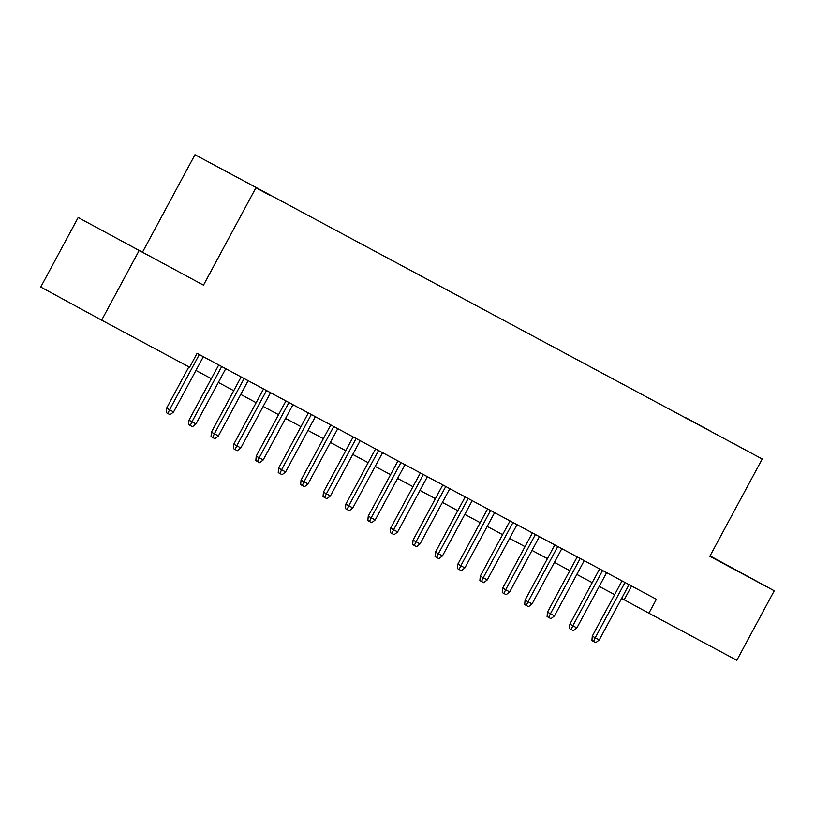 <?xml version="1.0" encoding="UTF-8"?>
<svg xmlns="http://www.w3.org/2000/svg" width="815" height="815" viewBox="0 0 815 815"><rect width="100%" height="100%" fill="white"/><g stroke="black" fill="none" stroke-linecap="round" stroke-linejoin="round"><path stroke-width="1.22" d="M148.289 255.411L119.958 240.109L148.289 255.411M709.916 556.136L732.461 568.208L709.977 556.024M269.694 195.203L255.523 187.542L269.694 195.203M78.169 217.524L203.485 285.148L78.169 217.524L40.75 287.033L101.651 320.152L189.589 367.239L197.077 353.343L656.37 599.29L648.893 613.196L736.831 660.282L774.25 590.783L710.048 555.891M142.584 252.018L194.979 154.718L762.229 458.988L194.979 154.718M732.288 442.83L746.01 450.247L732.257 442.891M685.67 417.932L710.599 431.278M685.659 417.626L710.68 431.227M139.08 250.653L101.651 320.152M203.485 285.148L255.879 187.837M762.229 458.988L709.834 556.288L774.25 590.783M621.631 598.393L648.893 613.196M195.946 370.438L211.34 378.68M218.349 382.439L233.752 390.68M240.751 394.429L256.154 402.681M263.153 406.43L278.557 414.672M285.566 418.431L300.959 426.673M307.968 430.422L323.361 438.674M330.37 442.423L345.774 450.675M352.773 454.424L368.176 462.665M375.185 466.414L390.579 474.666M397.588 478.415L412.981 486.667M419.99 490.416L435.393 498.658M442.392 502.407L457.796 510.659M464.805 514.408L480.198 522.659M487.207 526.409L502.6 534.65M509.609 538.409L525.013 546.651M532.012 550.4L547.415 558.652M554.424 562.401L569.817 570.643M576.826 574.402L592.22 582.644M599.229 586.393L614.632 594.644M631.594 586.026L624.198 599.769M622.028 580.901L592.291 636.128L595.256 637.738L625.003 582.491M599.29 639.897L595.785 642.668L593.544 641.476L595.256 637.738L599.29 639.897L629.027 584.65M593.544 641.476L591.904 640.58L592.291 636.128M599.626 568.901L569.889 624.127L572.853 625.737L602.591 570.5M576.877 627.896L573.383 630.678L571.142 629.475L572.853 625.737L576.877 627.896L606.625 572.66M571.142 629.475L569.491 628.579L569.889 624.127M577.214 556.91L547.486 612.126L550.441 613.736L580.188 558.499M554.475 615.895L550.981 618.677L548.74 617.475L550.441 613.736L554.475 615.895L584.223 560.659M548.74 617.475L547.089 616.578L547.486 612.126M554.811 544.909L525.074 600.135L528.039 601.745L557.786 546.498M532.073 603.905L528.568 606.676L526.327 605.484L528.039 601.745L532.073 603.905L561.82 548.658M526.327 605.484L524.687 604.587L525.074 600.135M532.409 532.908L502.672 588.135L505.636 589.744L535.384 534.508M509.67 591.904L506.166 594.685L503.925 593.483L505.636 589.744L509.67 591.904L539.418 536.667M503.925 593.483L502.285 592.587L502.672 588.135M510.007 520.917L480.269 576.134L483.234 577.743L512.971 522.507M487.268 579.903L483.764 582.684L481.522 581.482L483.234 577.743L487.268 579.903L517.005 524.666M481.522 581.482L479.872 580.586L480.269 576.134M487.594 508.917L457.867 564.143L460.821 565.753L490.569 510.506M464.856 567.912L461.361 570.683L459.12 569.481L460.821 565.753L464.856 567.912L494.603 512.666M459.12 569.481L457.47 568.595L457.867 564.143M465.192 496.916L435.454 552.142L438.419 553.752L468.167 498.515M442.453 555.911L438.949 558.693L436.718 557.491L438.419 553.752L442.453 555.911L472.201 500.665M436.718 557.491L435.067 556.594L435.454 552.142M442.79 484.925L413.052 540.141L416.017 541.751L445.764 486.514M420.051 543.911L416.547 546.692L414.305 545.49L416.017 541.751L420.051 543.911L449.798 488.674M414.305 545.49L412.665 544.593L413.052 540.141M420.387 472.924L390.65 528.151L393.614 529.76L423.352 474.513M397.649 531.92L394.144 534.691L391.903 533.489L393.614 529.76L397.649 531.92L427.386 476.673M391.903 533.489L390.253 532.602L390.65 528.151M397.975 460.923L368.248 516.15L371.202 517.759L400.949 462.513M375.236 519.919L371.742 522.7L369.501 521.498L371.202 517.759L375.236 519.919L404.984 464.672M369.501 521.498L367.85 520.602L368.248 516.15M375.572 448.933L345.835 504.149L348.8 505.758L378.547 450.522M352.834 507.918L349.329 510.699L347.098 509.497L348.8 505.758L352.834 507.918L382.581 452.682M347.098 509.497L345.448 508.601L345.835 504.149M353.17 436.932L323.433 492.158L326.397 493.768L356.145 438.521M330.432 495.928L326.927 498.699L324.686 497.496L326.397 493.768L330.432 495.928L360.179 440.681M324.686 497.496L323.046 496.61L323.433 492.158M330.768 424.931L301.03 480.157L303.995 481.767L333.743 426.52M308.029 483.927L304.525 486.708L302.284 485.506L303.995 481.767L308.029 483.927L337.767 428.68M302.284 485.506L300.643 484.609L301.03 480.157M308.355 412.93L278.628 468.156L281.593 469.766L311.33 414.529M285.617 471.926L282.122 474.707L279.881 473.505L281.593 469.766L285.617 471.926L315.364 416.689M279.881 473.505L278.231 472.608L278.628 468.156M285.953 400.939L256.216 456.166L259.18 457.775L288.928 402.529M263.214 459.935L259.72 462.706L257.479 461.504L259.18 457.775L263.214 459.935L292.962 404.688M257.479 461.504L255.829 460.618L256.216 456.166M263.551 388.938L233.813 444.165L236.778 445.774L266.525 390.528M240.812 447.934L237.308 450.705L235.066 449.513L236.778 445.774L240.812 447.934L270.56 392.687M235.066 449.513L233.426 448.617L233.813 444.165M241.148 376.938L211.411 432.164L214.376 433.774L244.123 378.537M218.41 435.933L214.905 438.714L212.664 437.512L214.376 433.774L218.41 435.933L248.147 380.697M212.664 437.512L211.024 436.616L211.411 432.164M218.736 364.947L189.009 420.163L191.973 421.783L221.711 366.536M195.997 423.943L192.503 426.714L190.262 425.512L191.973 421.783L195.997 423.943L225.745 368.696M190.262 425.512L188.611 424.615L189.009 420.163M188.856 366.852L166.606 408.172L169.561 409.782L199.308 354.535M173.595 411.942L170.101 414.713L167.859 413.521L169.561 409.782L173.595 411.942L203.343 356.695M167.859 413.521L166.209 412.624L166.606 408.172"/></g></svg>
